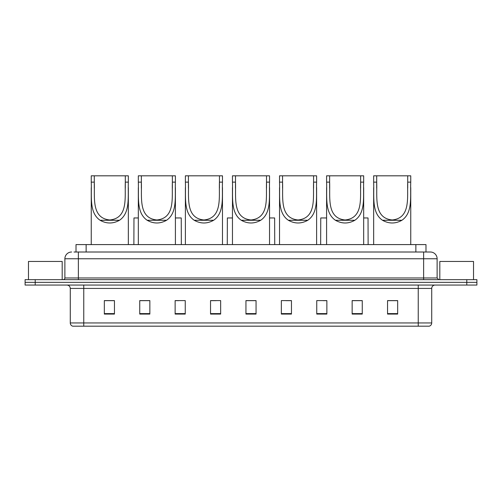 <?xml version="1.0" encoding="UTF-8"?>
<svg xmlns="http://www.w3.org/2000/svg" width="502" height="502" viewBox="0 0 502 502"><rect width="100%" height="100%" fill="white"/><g stroke="black" fill="none" stroke-linecap="round" stroke-linejoin="round"><path stroke-width="0.75" d="M76.015 252.01L76.015 244.593L425.985 244.593L425.985 252.01M74.145 252.01L428.011 252.01M73.989 252.01L78.375 252.01L78.375 258.756L64.883 258.756L64.883 277.976A1.688 1.688 0 0 1 63.202 279.658M71.629 252.01A6.746 6.746 0 0 0 64.883 258.756M437.116 258.756L423.625 258.756L423.625 252.01L430.371 252.01A6.746 6.746 0 0 1 437.116 258.756L437.116 277.976L438.798 279.658M35.215 279.658L25.1 279.658L25.1 282.356L35.215 282.356L25.1 282.356L25.1 285.054L35.215 285.054L35.215 282.356L466.785 282.356L35.215 282.356L35.215 279.658L466.785 279.658L466.785 282.356L476.9 282.356L466.785 282.356L466.785 285.054L35.215 285.054M476.9 279.658L476.9 282.356L476.9 279.658L466.785 279.658M429.122 326.187L418.235 326.187L418.235 322.949L431.72 322.949L431.72 288.424A3.37 3.37 0 0 1 435.09 285.054M429.022 326.187L72.708 326.187A3.37 3.37 0 0 1 70.28 322.949L70.28 288.424C70.079 286.378 68.956 285.255 66.91 285.054M397.666 314.083L397.666 300.598L387.55 300.598L387.55 314.083L397.666 314.083M362.262 314.083L362.262 300.598L352.147 300.598L352.147 314.083L362.262 314.083M326.865 314.083L326.865 300.598L316.749 300.598L316.749 314.083L326.865 314.083M291.461 314.083L291.461 300.598L281.346 300.598L281.346 314.083L291.461 314.083M114.45 314.083L114.45 300.598L104.334 300.598L104.334 314.083L114.45 314.083M149.853 314.083L149.853 300.598L139.738 300.598L139.738 314.083L149.853 314.083M185.251 314.083L185.251 300.598L175.135 300.598L175.135 314.083L185.251 314.083M220.654 314.083L220.654 300.598L210.539 300.598L210.539 314.083L220.654 314.083M256.058 314.083L256.058 300.598L245.942 300.598L245.942 314.083L256.058 314.083M476.9 285.054L476.9 282.356L476.9 285.054L466.785 285.054M323.188 300.667L326.865 300.667M360.543 300.667L357.273 300.667M210.539 300.667L216.174 300.667M175.135 300.667L178.812 300.667M144.727 300.667L141.457 300.667M285.826 300.667L291.461 300.667M256.058 300.667L245.942 300.667M149.853 300.667L139.738 300.667M114.45 300.667L104.334 300.667M362.262 300.667L352.147 300.667M397.666 300.667L387.55 300.667M62.185 279.658L62.185 261.454L28.47 261.454L28.47 279.658M94.288 175.813L128.343 175.813L128.343 182.126C127.759 196.533 130.57 212.704 119.501 220.271C113.032 223.892 106.562 223.892 100.086 220.271C89.03 212.71 91.828 196.602 91.251 182.126L91.251 175.813L94.288 175.813L94.288 188.237M91.251 182.126L94.288 182.126C94.884 197.236 91.107 218.15 109.787 219.976C128.499 218.106 124.697 197.311 125.305 182.126L125.305 175.813M128.343 182.126L125.305 182.126L125.305 188.168M91.251 187.654L91.251 244.593M128.343 187.61L128.343 244.593M141.357 175.813L175.405 175.813L175.405 182.126C174.828 196.533 177.639 212.704 166.57 220.271C160.1 223.892 153.631 223.892 147.155 220.271C136.098 212.71 138.897 196.602 138.32 182.126L138.32 175.813L141.357 175.813L141.357 188.237M138.32 182.126L141.357 182.126C141.953 197.236 138.175 218.15 156.856 219.976C175.568 218.106 171.766 197.311 172.374 182.126L172.374 175.813M175.405 182.126L172.374 182.126L172.374 188.168M138.32 187.654L138.32 244.593M175.405 187.61L175.405 244.593M188.419 175.813L222.474 175.813L222.474 182.126C221.897 196.533 224.708 212.704 213.639 220.271C207.169 223.892 200.693 223.892 194.224 220.271C183.167 212.71 185.966 196.602 185.389 182.126L185.389 175.813L188.419 175.813L188.419 188.237M185.389 182.126L188.419 182.126C189.022 197.236 185.244 218.15 203.925 219.976C222.637 218.106 218.834 197.311 219.443 182.126L219.443 175.813M222.474 182.126L219.443 182.126L219.443 188.168M185.389 187.654L185.389 244.593M222.474 187.61L222.474 244.593M235.488 175.813L269.543 175.813L269.543 182.126C268.965 196.533 271.777 212.704 260.707 220.271C254.238 223.892 247.762 223.892 241.293 220.271C230.236 212.71 233.035 196.602 232.457 182.126L232.457 175.813L235.488 175.813L235.488 188.237M232.457 182.126L235.488 182.126C236.091 197.236 232.313 218.15 250.994 219.976C269.706 218.106 265.903 197.311 266.512 182.126L266.512 175.813M269.543 182.126L266.512 182.126L266.512 188.168M232.457 187.654L232.457 244.593M269.543 187.61L269.543 244.593M282.557 175.813L316.611 175.813L316.611 182.126C316.034 196.533 318.845 212.704 307.776 220.271C301.307 223.892 294.831 223.892 288.361 220.271C277.305 212.71 280.103 196.602 279.526 182.126L279.526 175.813L282.557 175.813L282.557 188.237M279.526 182.126L282.557 182.126C283.159 197.236 279.382 218.15 298.056 219.976C316.775 218.106 312.972 197.311 313.581 182.126L313.581 175.813M316.611 182.126L313.581 182.126L313.581 188.168M279.526 187.654L279.526 244.593M316.611 187.61L316.611 244.593M329.626 175.813L363.68 175.813L363.68 182.126C363.103 196.533 365.908 212.704 354.845 220.271C348.369 223.892 341.9 223.892 335.43 220.271C324.374 212.71 327.172 196.602 326.595 182.126L326.595 175.813L329.626 175.813L329.626 188.237M326.595 182.126L329.626 182.126C330.228 197.236 326.451 218.15 345.125 219.976C363.843 218.106 360.041 197.311 360.643 182.126L360.643 175.813M363.68 182.126L360.643 182.126L360.643 188.168M326.595 187.654L326.595 244.593M363.68 187.61L363.68 244.593M376.695 175.813L410.749 175.813L410.749 182.126C410.165 196.533 412.977 212.704 401.914 220.271C395.438 223.892 388.968 223.892 382.499 220.271C371.442 212.71 374.241 196.602 373.657 182.126L373.657 175.813L376.695 175.813L376.695 188.237M373.657 182.126L376.695 182.126C377.291 197.236 373.519 218.15 392.194 219.976C410.912 218.106 407.103 197.311 407.712 182.126L407.712 175.813M410.749 182.126L407.712 182.126L407.712 188.168M373.657 187.654L373.657 244.593M410.749 187.61L410.749 244.593M473.53 279.658L473.53 261.454L439.815 261.454L439.815 279.658M138.32 217.956L133.971 217.956L133.871 244.593M175.405 217.956L181.241 217.956L181.341 244.593M232.457 217.956L227.368 217.956L227.262 244.593M269.543 217.956L274.632 217.956L274.738 244.593M326.595 217.956L320.759 217.956L320.659 244.593M363.68 217.956L368.029 217.956L368.129 244.593M86.131 252.01L86.131 244.593M415.869 252.01L415.869 244.593M78.375 279.658L78.375 277.976L437.116 277.976M64.883 277.976L78.375 277.976L78.375 258.756L423.625 258.756L423.625 279.658M418.235 285.054L418.235 288.424L70.28 288.424M431.72 288.424L418.235 288.424L418.235 322.949L83.765 322.949L83.765 326.187M70.28 322.949L83.765 322.949L83.765 285.054M256.058 313.612L245.942 313.612M220.654 313.612L210.539 313.612M185.251 313.612L175.135 313.612M149.853 313.612L139.738 313.612M114.45 313.612L104.334 313.612M291.461 313.612L281.346 313.612M326.865 313.612L316.749 313.612M362.262 313.612L352.147 313.612M397.666 313.612L387.55 313.612M100.086 220.271L119.501 220.271M147.155 220.271L166.57 220.271M194.224 220.271L213.639 220.271M241.293 220.271L260.707 220.271M288.361 220.271L307.776 220.271M335.43 220.271L354.845 220.271M382.499 220.271L401.914 220.271M429.292 326.187C430.816 325.647 431.626 324.568 431.72 322.949"/></g></svg>
